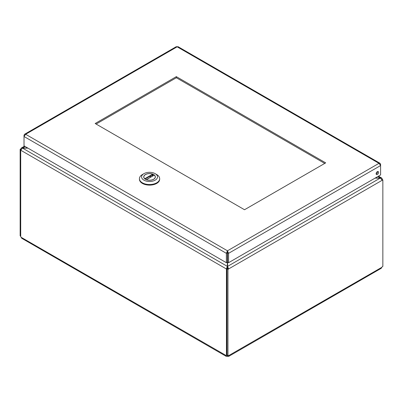 <?xml version="1.0" encoding="UTF-8"?>
<svg xmlns="http://www.w3.org/2000/svg" width="403" height="403" viewBox="0 0 403 403"><rect width="100%" height="100%" fill="white"/><g stroke="black" fill="none" stroke-linecap="round" stroke-linejoin="round"><path stroke-width="0.6" d="M375.072 178.121L380.452 178.121L382.225 180.252L228.582 268.962L227.619 266.358L227.619 262.141L228.582 262.696L228.582 253.326L227.473 250.807L227.332 252.243M227.619 252.243L227.619 262.141M27.646 147.961L21.294 148.032L20.775 148.984L21.137 149.191M24.553 134.264L176.312 46.647L177.149 46.819L25.651 134.285L24.553 134.264L24.019 135.227L24.019 136.501L25.651 134.285L227.473 250.807L226.37 253.326L227.332 252.772L227.332 266.358L226.37 268.962L20.775 150.259L22.548 147.961L25.097 146.491M227.332 268.403L226.37 268.962L227.332 268.403L227.332 266.358L22.548 148.128L27.928 148.128M381.868 179.184L382.225 178.977L381.706 178.025L380.452 177.955L227.619 266.358L227.619 268.403L228.582 268.962L227.957 269.32L226.995 268.766L227.619 268.403M377.903 176.484L380.452 177.955L375.354 177.955M382.225 178.977L381.903 179.239M20.86 149.755L20.15 149.347L20.775 148.984M20.15 149.347L20.15 235.876L20.709 236.198M226.436 268.997L226.436 355.496L226.995 355.174M381.994 179.4L382.85 179.894L382.225 180.252M382.85 179.894L382.85 266.423A1.249 0.72 -60 0 0 381.853 267.295L381.248 268.297L228.758 356.338L227.584 356.363A1.249 0.72 0 0 0 227.368 356.363L226.194 356.338L226.002 355.572A1.249 0.72 60 0 1 226.053 355.537A1.249 0.72 60 0 1 226.436 355.496M20.709 150.223L20.709 236.722A1.249 0.72 60 0 1 21.147 237.302L21.752 238.304L226.194 356.338M226.96 355.018L227.368 355.25M21.147 237.302L226.108 355.511M227.368 355.511L227.368 356.363M226.995 268.766L226.995 355.295L227.957 355.849A1.249 0.72 -60 0 1 228.899 355.537A1.249 0.72 -60 0 1 228.949 355.572L228.758 356.338M228.844 355.511L381.853 267.295M227.957 355.849L227.957 269.32M227.584 355.637L227.584 356.363M382.291 179.572L382.291 179.018M324.737 163.427L176.338 77.749L96.121 124.059M176.338 76.641L325.695 162.872L244.52 209.736L95.163 123.504L176.338 76.641L176.338 77.749M227.473 251.915L227.619 252.772L228.582 253.326L380.603 165.557L380.603 164.283L380.069 163.321L378.971 163.341L380.603 165.557L380.603 174.927L228.582 262.696M378.578 172.348A1.728 0.997 -60 0 1 377.823 174.086A1.728 0.997 -60 0 1 376.493 174.544A1.728 0.997 -60 0 1 376.493 172.555A1.728 0.997 -60 0 1 378.221 171.557A1.728 0.997 -60 0 1 378.578 172.348M376.16 174.015A1.728 0.997 120 0 0 377.616 171.794A1.728 0.997 120 0 0 377.591 171.532M227.473 250.807L378.971 163.341L177.149 46.819L177.985 46.647L380.069 163.321M380.215 164.505L380.603 164.283M24.407 135.448L24.019 135.227M24.019 145.871L24.019 136.501L226.37 253.326L226.37 262.696L24.019 145.871M227.332 262.141L226.37 262.696M139.423 178.685L139.423 179.275A10.125 5.844 0 0 0 149.548 185.118A10.125 5.844 0 0 0 159.674 179.275L159.674 178.685A10.125 5.844 180 0 1 156.707 182.816A10.125 5.844 180 0 1 145.674 184.085A10.125 5.844 180 0 1 139.423 178.685A10.125 5.844 180 0 1 142.39 174.549L143.921 173.668A7.954 4.594 180 0 1 155.175 173.668A7.954 4.594 180 0 1 155.175 180.161A7.954 4.594 180 0 1 143.921 180.161A7.954 4.594 180 0 1 143.921 173.668M155.175 173.668L156.707 174.549A10.125 5.844 180 0 1 159.674 178.685M145.433 174.534A5.823 3.36 0 0 0 143.725 176.912A5.823 3.36 0 0 0 149.548 180.272A5.823 3.36 0 0 0 155.372 176.912A5.823 3.36 0 0 0 151.775 173.809A5.823 3.36 0 0 0 145.433 174.534M154.153 175.199L146.41 179.667A5.713 3.3 0 0 0 152.258 179.814A5.713 3.3 0 0 0 155.261 176.912A5.713 3.3 0 0 0 154.324 175.104L154.153 175.199M144.944 179.098L144.773 178.725L152.687 174.156A5.713 3.3 0 0 0 146.838 174.01A5.713 3.3 0 0 0 143.836 176.912A5.713 3.3 0 0 0 144.773 178.725M152.687 174.156L152.928 175.688M145.045 179.043L152.928 174.489M378.472 176.156L381.706 178.025M21.294 148.032L24.528 146.163M151.402 176.69L149.503 176.469M151.609 175.25L153.044 175.743M155.261 177.557L155.261 176.912M143.836 177.557L143.836 176.912M154.203 175.073L146.239 179.673"/></g></svg>
